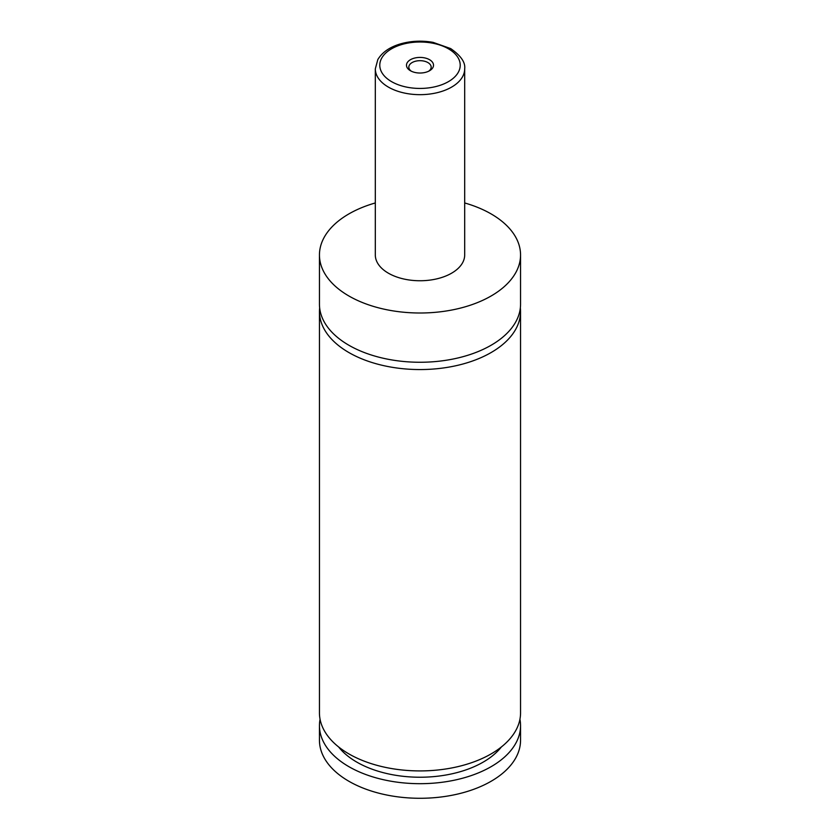 <?xml version="1.0" encoding="UTF-8"?>
<svg xmlns="http://www.w3.org/2000/svg" width="840" height="840" viewBox="0 0 840 840"><rect width="100%" height="100%" fill="white"/><g stroke="black" fill="none" stroke-linecap="round" stroke-linejoin="round"><path stroke-width="1.26" d="M464.688 202.954A100.548 58.055 180 0 1 491.096 213.906A100.548 58.055 180 0 1 520.548 254.951L520.548 304.206A100.548 58.055 180 0 1 458.483 357.84A100.548 58.055 180 0 1 348.905 345.261A100.548 58.055 180 0 1 319.452 304.206L319.452 254.951A100.548 58.055 180 0 1 375.312 202.954M520.349 307.86A100.548 58.055 180 0 1 520.548 311.504A100.548 58.055 180 0 1 458.483 365.137A100.548 58.055 180 0 1 348.905 352.558A100.548 58.055 180 0 1 319.452 311.504A100.548 58.055 180 0 1 319.651 307.86M410.445 70.739A13.514 7.801 0 0 0 429.555 70.739A13.514 7.801 0 0 0 429.555 59.703A13.514 7.801 0 0 0 410.445 59.703A13.514 7.801 0 0 0 410.445 70.739L410.445 70.739M428.652 71.222A11.172 6.447 0 0 0 431.172 67.137A11.172 6.447 0 0 0 427.896 62.57A11.172 6.447 0 0 0 415.727 61.173A11.172 6.447 0 0 0 408.828 67.137A11.172 6.447 0 0 0 411.348 71.222M464.688 68.87L464.688 254.951A44.688 25.799 180 0 1 437.105 278.786A44.688 25.799 180 0 1 388.406 273.2A44.688 25.799 180 0 1 375.312 254.951L375.312 68.87A44.688 25.799 180 0 0 388.406 87.108A44.688 25.799 180 0 0 437.105 92.705A44.688 25.799 180 0 0 464.688 68.87C465.549 62.454 460.877 55.692 450.671 48.584L433.104 42.368C421.953 40.394 411.117 40.887 400.586 43.859C389.792 47.029 382.2 52.269 377.822 59.566L375.312 68.87M520.548 254.951A100.548 58.055 180 0 1 458.483 308.584A100.548 58.055 180 0 1 348.905 295.995A100.548 58.055 180 0 1 319.452 254.951M520.548 311.504L520.548 712.866A100.548 58.055 180 0 1 458.483 766.5A100.548 58.055 180 0 1 348.905 753.911A100.548 58.055 180 0 1 319.452 712.866L319.452 311.504M501.396 746.939A89.376 51.597 180 0 1 420 777.231A89.376 51.597 180 0 1 338.604 746.939M519.939 719.25A100.548 58.055 180 0 1 520.548 725.634L520.548 740.229A100.548 58.055 180 0 1 458.483 793.863A100.548 58.055 180 0 1 348.905 781.274A100.548 58.055 180 0 1 319.452 740.229L319.452 725.634A100.548 58.055 180 0 1 320.061 719.25M520.548 725.634A100.548 58.055 180 0 1 458.483 779.268A100.548 58.055 180 0 1 348.905 766.678A100.548 58.055 180 0 1 319.452 725.634M391.566 81.638A40.215 23.215 0 0 0 448.434 81.638A40.215 23.215 0 0 0 448.434 48.804A40.215 23.215 0 0 0 391.566 48.804A40.215 23.215 0 0 0 391.566 81.638"/></g></svg>
